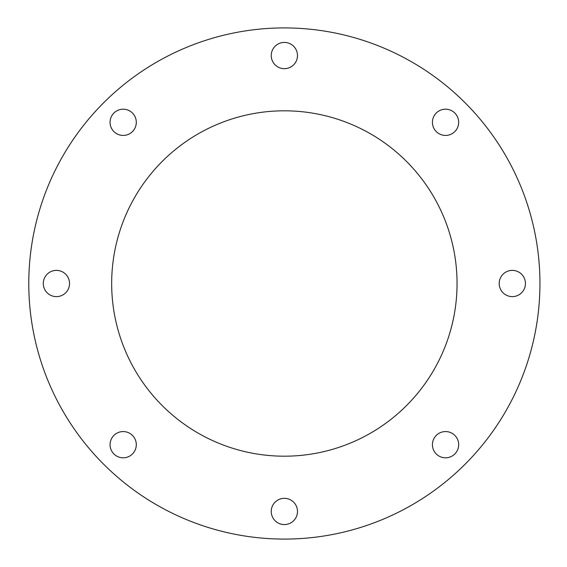 <?xml version="1.0" encoding="UTF-8"?>
<svg xmlns="http://www.w3.org/2000/svg" width="567" height="567" viewBox="0 0 567 567"><rect width="100%" height="100%" fill="white"/><g stroke="black" fill="none" stroke-linecap="round" stroke-linejoin="round"><path stroke-width="0.43" stroke-dasharray="2.83 2.13" d="M111.671 283.5A172.694 172.694 0 0 0 370.712 433.053A172.694 172.694 0 0 0 370.712 133.947A172.694 172.694 0 0 0 111.671 283.5M271.239 511.455A13.126 13.126 0 0 0 290.928 522.817A13.126 13.126 0 0 0 290.928 500.087A13.126 13.126 0 0 0 271.239 511.455M43.29 283.5A13.126 13.126 0 0 0 62.972 294.868A13.126 13.126 0 0 0 62.972 272.132A13.126 13.126 0 0 0 43.29 283.5M110.055 122.316A13.126 13.126 0 0 0 129.737 133.677A13.126 13.126 0 0 0 129.737 110.948A13.126 13.126 0 0 0 110.055 122.316M271.239 55.545A13.126 13.126 0 0 0 290.928 66.913A13.126 13.126 0 0 0 290.928 44.183A13.126 13.126 0 0 0 271.239 55.545M432.423 122.316A13.126 13.126 0 0 0 452.112 133.677A13.126 13.126 0 0 0 452.112 110.948A13.126 13.126 0 0 0 432.423 122.316M499.194 283.5A13.126 13.126 0 0 0 518.876 294.868A13.126 13.126 0 0 0 518.876 272.132A13.126 13.126 0 0 0 499.194 283.5M432.423 444.684A13.126 13.126 0 0 0 452.112 456.052A13.126 13.126 0 0 0 452.112 433.323A13.126 13.126 0 0 0 432.423 444.684M110.055 444.684A13.126 13.126 0 0 0 129.737 456.052A13.126 13.126 0 0 0 129.737 433.323A13.126 13.126 0 0 0 110.055 444.684M28.782 283.5A255.582 255.582 0 0 0 412.152 504.843A255.582 255.582 0 0 0 412.152 62.157A255.582 255.582 0 0 0 28.782 283.5"/><path stroke-width="0.85" d="M28.782 283.5A255.582 255.582 0 0 0 412.152 504.843A255.582 255.582 0 0 0 412.152 62.157A255.582 255.582 0 0 0 28.782 283.5M271.239 511.455A13.126 13.126 0 0 0 290.928 522.817A13.126 13.126 0 0 0 290.928 500.087A13.126 13.126 0 0 0 271.239 511.455M43.29 283.5A13.126 13.126 0 0 0 62.972 294.868A13.126 13.126 0 0 0 62.972 272.132A13.126 13.126 0 0 0 43.29 283.5M110.055 122.316A13.126 13.126 0 0 0 129.737 133.677A13.126 13.126 0 0 0 129.737 110.948A13.126 13.126 0 0 0 110.055 122.316M271.239 55.545A13.126 13.126 0 0 0 290.928 66.913A13.126 13.126 0 0 0 290.928 44.183A13.126 13.126 0 0 0 271.239 55.545M432.423 122.316A13.126 13.126 0 0 0 452.112 133.677A13.126 13.126 0 0 0 452.112 110.948A13.126 13.126 0 0 0 432.423 122.316M499.194 283.5A13.126 13.126 0 0 0 518.876 294.868A13.126 13.126 0 0 0 518.876 272.132A13.126 13.126 0 0 0 499.194 283.5M432.423 444.684A13.126 13.126 0 0 0 452.112 456.052A13.126 13.126 0 0 0 452.112 433.323A13.126 13.126 0 0 0 432.423 444.684M110.055 444.684A13.126 13.126 0 0 0 129.737 456.052A13.126 13.126 0 0 0 129.737 433.323A13.126 13.126 0 0 0 110.055 444.684M111.671 283.5A172.694 172.694 0 0 0 370.712 433.053A172.694 172.694 0 0 0 370.712 133.947A172.694 172.694 0 0 0 111.671 283.5"/></g></svg>
